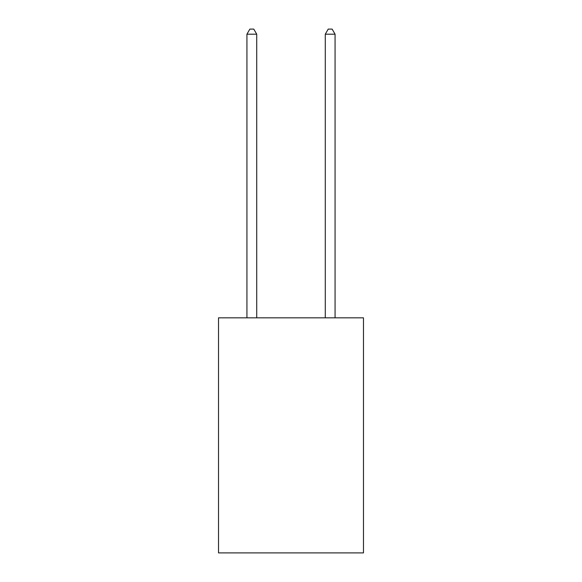 <?xml version="1.0" encoding="UTF-8"?>
<svg xmlns="http://www.w3.org/2000/svg" width="582" height="582" viewBox="0 0 582 582"><rect width="100%" height="100%" fill="white"/><g stroke="black" fill="none" stroke-linecap="round" stroke-linejoin="round"><path stroke-width="0.87" d="M363.481 317.837L363.481 552.9L218.519 552.9L218.519 317.837L363.481 317.837M256.72 317.837L256.72 34.193L246.928 34.193L246.928 317.837M246.928 34.193L249.867 29.1L253.781 29.1L256.72 34.193M335.072 317.837L335.072 34.193L325.28 34.193L325.28 317.837M325.28 34.193L328.219 29.1L332.133 29.1L335.072 34.193"/></g></svg>
